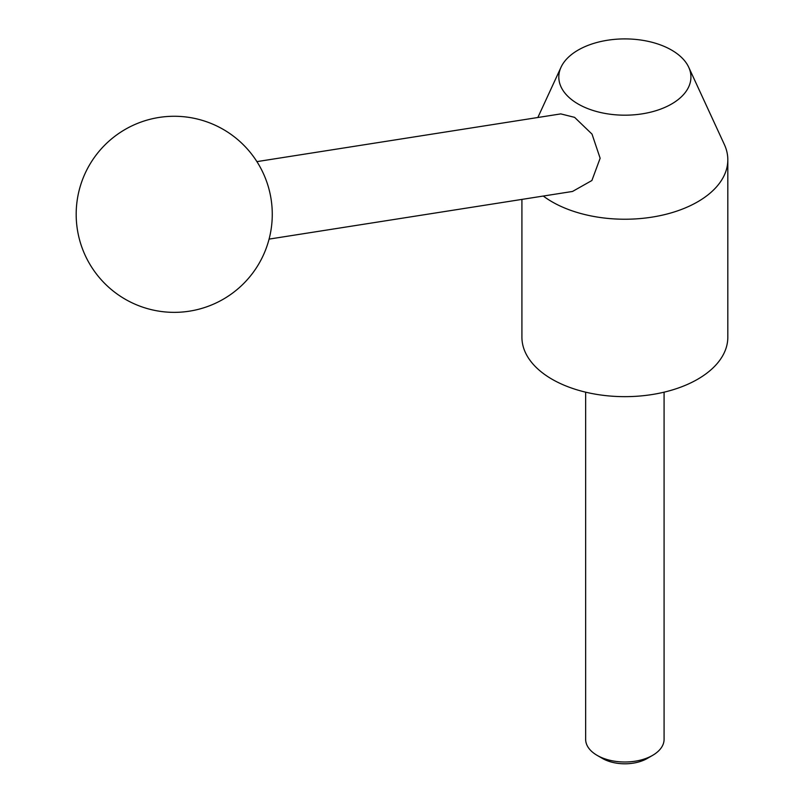 <?xml version="1.0" encoding="UTF-8"?>
<svg xmlns="http://www.w3.org/2000/svg" width="804" height="804" viewBox="0 0 804 804"><rect width="100%" height="100%" fill="white"/><g stroke="black" fill="none" stroke-linecap="round" stroke-linejoin="round"><path stroke-width="1.21" d="M671.581 50.079A66.059 38.14 0 0 0 607.723 40.21A66.059 38.14 0 0 0 561.031 67.224A66.059 38.14 0 0 0 578.156 104.017A66.059 38.14 0 0 0 657.853 110.088A66.059 38.14 0 0 0 688.706 67.224A66.059 38.14 0 0 0 671.581 50.079M543.283 196.045A102.952 59.436 0 0 0 552.077 201.824A102.952 59.436 0 0 0 664.265 214.708A102.952 59.436 0 0 0 727.821 159.795A102.952 59.436 0 0 0 724.354 144.499L688.706 67.224M256.918 161.624L560.79 113.897L574.599 117.354L592.025 134.127L600.136 158.247L591.895 180.508L572.528 191.452L269.089 239.11M521.917 199.402L521.917 337.218A102.952 59.436 0 0 0 552.077 379.247A102.952 59.436 0 0 0 664.265 392.131A102.952 59.436 0 0 0 727.821 337.218L727.821 159.795M652.597 755.368L647.28 758.443A31.698 18.301 0 0 1 602.457 758.443L597.141 755.368A39.215 22.643 0 0 0 652.597 755.368A39.215 22.643 0 0 0 664.084 739.358L664.084 392.171M585.654 392.171L585.654 739.358A39.215 22.643 0 0 0 597.141 755.368L602.457 758.443M561.031 67.224L537.846 117.505M125.203 299.219A98.048 98.048 0 0 0 259.139 263.33A98.048 98.048 0 0 0 223.251 129.404A98.048 98.048 0 0 0 89.314 165.292A98.048 98.048 0 0 0 125.203 299.219"/></g></svg>
